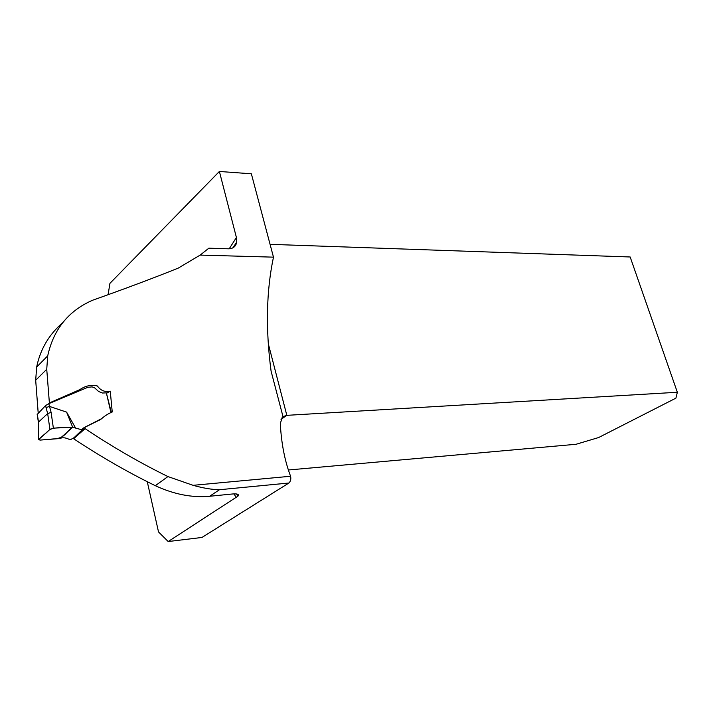 <?xml version="1.0" encoding="UTF-8"?>
<svg xmlns="http://www.w3.org/2000/svg" width="713" height="713" viewBox="0 0 713 713"><rect width="100%" height="100%" fill="white"/><g stroke="black" fill="none" stroke-linecap="round" stroke-linejoin="round"><path stroke-width="1.07" d="M38.199 413.041L35.686 380.27L46.737 369.289L47.709 355.867C53.502 329.415 68.395 310.904 92.369 300.325C125.399 288.613 154.044 277.865 178.303 268.079L200.166 255.094L273.471 257.152C266.314 291.145 265.521 329.156 271.092 371.179L282.999 416.624L282.161 417.506L280.307 423.656C281.35 443.424 284.772 460.963 290.583 476.257C291.18 479.047 290.628 481.293 288.917 483.013L201.948 537.459L168.188 541.541L158.518 531.943L147.27 481.694M288.917 483.013L219.47 489.724C212.002 489.608 203.205 488.147 193.08 485.321L167.947 476.569C140.042 462.88 112.431 446.908 85.097 428.656L84.963 427.221L99.873 419.877M46.737 369.289L49.384 402.934L79.847 389.628C85.498 385.742 91.344 384.53 97.396 385.991C100.747 390.617 105.034 392.346 110.257 391.179L112.244 411.98C108.216 413.674 104.508 416.044 101.112 419.101M200.166 255.094L208.864 248.177L228.561 248.81C233.098 248.712 235.816 246.511 236.689 242.224L236.413 237.5L219.39 171.459L109.945 283.337L108.082 294.71M168.188 541.541L237.964 496.15C239.363 494.394 237.607 493.663 232.679 493.966L209.667 496.266C192.091 497.879 173.981 494.35 155.318 485.696C127.841 472.273 100.613 456.623 73.644 438.736L85.097 428.656M73.591 438.147L73.644 438.736M35.686 380.27L36.657 367.035C40.302 349.201 49.081 334.344 62.976 322.463M219.39 171.459L251.359 173.794L273.471 257.152M288.355 469.992L576.077 444.27L598.626 437.541L675.924 398.139L677.35 392.266L630.167 256.983L270.067 244.327M74.384 437.372L84.963 427.221M110.257 391.179L106.798 393.121M268.293 343.711L286.831 415.34L282.999 416.624M281.02 419.396L286.831 415.34L677.35 392.266M102.004 418.46L84.17 427.55L81.38 429.654L72.69 427.292L59.945 438.522C62.334 437.327 65.257 437.541 68.706 439.146L70.979 439.386L74.188 437.604M75.4 427.702L66.594 412.114L72.69 427.292C64.972 428.076 52.539 426.463 48.386 430.768C46.033 433.78 37.611 438.593 39.99 440.117M110.836 412.061L106.353 392.863L102.503 393.023L98.67 391.535L94.695 387.899L92.137 386.901L87.886 387.284L48.814 403.665L51.113 412.39L53.368 428.13L72.69 427.292C66.309 430.991 65.837 437.515 55.302 438.878L59.945 438.522M66.594 412.114L49.5 406.419M38.627 439.609L49.91 429.386L47.673 413.567L38.431 422.167L38.627 439.609L40.097 440.099L55.284 438.887M37.254 414.405L45.605 405.545L48.814 403.665M106.353 392.863L111.192 411.945M53.368 428.13L49.91 429.386M38.404 422.524L38.591 439.618M38.056 419.119L38.449 422.149M47.673 413.567L51.113 412.39M47.655 413.585L46.051 407.613L49.393 406.401M42.031 439.921L53.012 438.967M53.511 438.932L54.865 438.905M193.08 485.321L290.583 476.257M236.27 497.54L233.98 493.877M229.203 248.81L236.413 237.5M219.47 489.724L209.667 496.266M155.318 485.696L167.947 476.569M46.051 407.613L45.605 405.545M37.183 414.039L38.003 418.665M237.964 496.15L236.52 493.957M232.768 247.919L236.698 242.224M47.7 355.894L36.675 367.035M37.129 414.093L38.395 422.185"/></g></svg>
